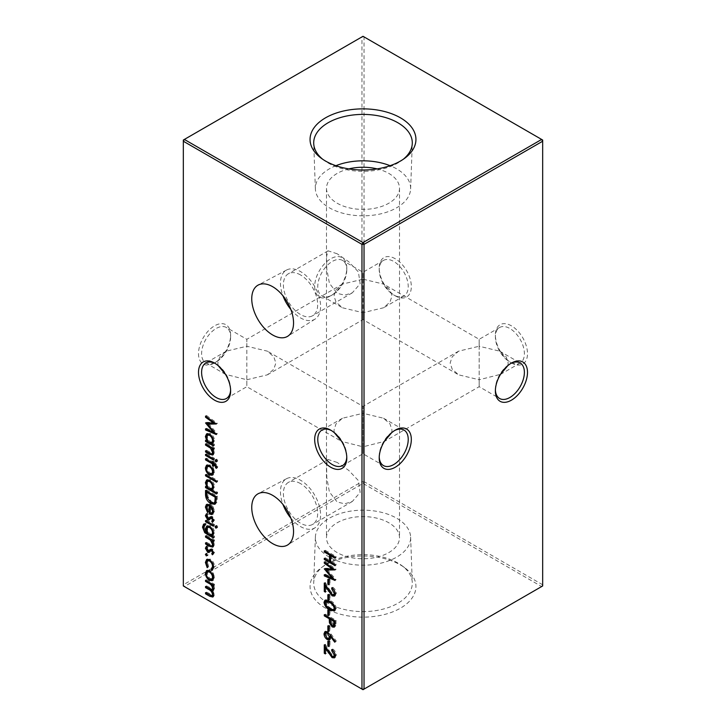 <?xml version="1.0" encoding="UTF-8"?>
<svg xmlns="http://www.w3.org/2000/svg" width="726" height="726" viewBox="0 0 726 726"><rect width="100%" height="100%" fill="white"/><g stroke="black" fill="none" stroke-linecap="round" stroke-linejoin="round"><path stroke-width="0.54" stroke-dasharray="3.63 2.72" d="M346.765 457.044A20.519 11.843 -120 0 0 346.792 456.182A20.519 11.843 -120 0 0 332.281 431.053L330.729 430.155L332.281 431.053A20.519 11.843 -120 0 0 331.528 430.636M230.605 389.971A20.519 11.843 -120 0 0 230.623 389.109A20.519 11.843 -120 0 0 216.112 363.98L214.569 363.091L216.112 363.98A20.519 11.843 -120 0 0 215.359 363.572M511.431 325.829A22.706 13.113 -120 0 0 495.377 335.103A22.706 13.113 -120 0 0 511.431 362.909L511.431 362.909A22.706 13.113 -120 0 0 527.493 353.644A22.706 13.113 -120 0 0 511.431 325.829M509.888 362.02L511.431 362.909L509.888 362.02A20.519 11.843 60 0 1 495.377 336.891A20.519 11.843 60 0 1 499.624 327.499A20.519 11.843 60 0 1 509.888 328.515A20.519 11.843 60 0 1 523.292 346.592A20.519 11.843 60 0 1 520.143 363.036A20.519 11.843 60 0 1 509.888 362.02M395.271 258.765A22.706 13.113 -120 0 0 379.208 268.03A22.706 13.113 -120 0 0 395.271 295.845L395.271 295.845A22.706 13.113 -120 0 0 411.324 286.57A22.706 13.113 -120 0 0 395.271 258.765M393.719 294.947L395.271 295.845L393.719 294.947A20.519 11.843 60 0 1 379.208 269.818A20.519 11.843 60 0 1 383.464 260.425A20.519 11.843 60 0 1 393.719 261.442A20.519 11.843 60 0 1 407.123 279.528A20.519 11.843 60 0 1 403.983 295.963A20.519 11.843 60 0 1 393.719 294.947M510.641 363.572A20.519 11.843 120 0 0 509.888 363.98L511.431 363.091L509.888 363.98A20.519 11.843 120 0 0 495.377 389.109A20.519 11.843 120 0 0 495.395 389.971M394.472 430.636A20.519 11.843 120 0 0 393.719 431.053L395.271 430.155L393.719 431.053A20.519 11.843 120 0 0 379.208 456.182A20.519 11.843 120 0 0 379.235 457.044M198.507 353.644A22.706 13.113 120 0 0 214.569 362.909A22.706 13.113 120 0 0 230.623 335.103A22.706 13.113 120 0 0 214.569 325.829A22.706 13.113 120 0 0 198.507 353.644M230.623 336.891A20.519 11.843 -60 0 1 216.112 362.02A20.519 11.843 -60 0 1 205.857 363.036A20.519 11.843 -60 0 1 201.61 353.644A20.519 11.843 -60 0 1 210.558 332.989A20.519 11.843 -60 0 1 226.376 327.499A20.519 11.843 -60 0 1 230.623 336.891L230.623 335.103M314.676 286.57A22.706 13.113 120 0 0 330.729 295.845A22.706 13.113 120 0 0 346.792 268.03A22.706 13.113 120 0 0 330.729 258.765A22.706 13.113 120 0 0 314.676 286.57M346.792 269.818A20.519 11.843 -60 0 1 332.281 294.947A20.519 11.843 -60 0 1 322.017 295.963A20.519 11.843 -60 0 1 317.77 286.57A20.519 11.843 -60 0 1 326.727 265.925A20.519 11.843 -60 0 1 342.536 260.425A20.519 11.843 -60 0 1 346.792 269.818L346.792 268.03M363 279.183L363 312.688L342.481 307.779L336.02 302.098L333.987 295.936L336.02 289.765L342.481 284.084L363 279.183C363 270.145 363 270.145 363 279.183C363 270.145 363 270.145 363 279.183L363 312.688L383.519 307.779L389.98 302.098L392.013 295.936L389.98 289.765L383.519 284.084L363 279.183M218.181 365.659L217.818 363L219.851 356.829L226.312 351.157L246.831 346.248C246.831 337.209 246.831 337.209 246.831 346.248C246.831 337.209 246.831 337.209 246.831 346.248L246.831 379.752L225.487 374.344M507.819 365.659L508.182 363L506.149 356.829L499.688 351.157L479.169 346.248L479.169 379.752L458.65 374.843L452.189 369.171L450.147 363L452.189 356.829L458.65 351.157L479.169 346.248C479.169 337.209 479.169 337.209 479.169 346.248C479.169 337.209 479.169 337.209 479.169 346.248L479.169 379.752L500.513 374.344M363 312.688C363 321.718 363 321.718 363 312.688C363 321.718 363 321.718 363 312.688M479.169 379.752C479.169 388.791 479.169 388.791 479.169 379.752C479.169 388.791 479.169 388.791 479.169 379.752M246.831 379.752L267.35 374.843L273.811 369.171L275.853 363L273.811 356.829L267.35 351.157L246.831 346.248L246.831 379.752C246.831 388.791 246.831 388.791 246.831 379.752C246.831 388.791 246.831 388.791 246.831 379.752M334.35 432.723L333.987 430.064L336.02 423.902L342.481 418.221L363 413.312C363 404.282 363 404.282 363 413.312C363 404.282 363 404.282 363 413.312L363 446.817L341.656 441.417M391.65 432.723L392.013 430.064L389.98 423.902L383.519 418.221L363 413.312L363 446.817C363 455.855 363 455.855 363 446.817C363 455.855 363 455.855 363 446.817L384.344 441.417M290.827 309.421A28.378 16.38 -120 0 0 300.528 317.906A28.378 16.38 -120 0 0 315.011 319.141A28.378 16.38 -120 0 0 318.986 296.299A28.378 16.38 -120 0 0 300.528 271.569A28.378 16.38 -120 0 0 286.643 269.99A28.378 16.38 -120 0 0 282.959 295.791M300.528 274.945A24.239 13.994 -120 0 0 288.404 273.747A24.239 13.994 -120 0 0 284.692 293.168A24.239 13.994 -120 0 0 300.528 314.53A24.239 13.994 -120 0 0 312.652 315.728A24.239 13.994 -120 0 0 316.364 296.308A24.239 13.994 -120 0 0 300.528 274.945M337.182 253.782L328.088 250.833L326.6 256.287L326.791 269.028L329.413 283.303L337.182 293.368L344.75 295.155L352.328 292.823L360.16 283.721L358.39 271.914L348.707 261.705L337.182 253.782M290.827 518.083A28.378 16.38 -120 0 0 300.528 526.568A28.378 16.38 -120 0 0 315.011 527.793A28.378 16.38 -120 0 0 318.986 504.96A28.378 16.38 -120 0 0 300.528 480.222A28.378 16.38 -120 0 0 286.643 478.652A28.378 16.38 -120 0 0 282.959 504.452M300.528 483.607A24.239 13.994 -120 0 0 288.404 482.4A24.239 13.994 -120 0 0 284.692 501.829A24.239 13.994 -120 0 0 300.528 523.192A24.239 13.994 -120 0 0 312.652 524.39A24.239 13.994 -120 0 0 316.364 504.969A24.239 13.994 -120 0 0 300.528 483.607M337.182 462.444L328.088 459.494L326.6 464.939L326.791 477.69L329.413 491.965L337.182 502.029L344.75 503.808L352.328 501.485L360.16 492.382L358.39 480.576L348.707 470.366L337.182 462.444M322.743 159.293A49.295 28.459 0 0 0 324.114 160.364A49.295 28.459 0 0 0 328.143 162.987A49.295 28.459 0 0 0 401.886 160.364A49.295 28.459 0 0 0 403.257 159.293M335.911 165.7A47.635 27.497 0 0 0 315.374 188.905A47.635 27.497 0 0 0 329.323 207.772A47.635 27.497 0 0 0 380.76 213.843A47.635 27.497 0 0 0 410.626 188.905A47.635 27.497 0 0 0 396.677 168.877A47.635 27.497 0 0 0 390.089 165.7M325.557 608.179A52.953 30.574 180 0 1 321.237 567.777A52.953 30.574 180 0 1 400.443 564.946A52.953 30.574 180 0 1 404.763 567.777A52.953 30.574 180 0 1 398.057 609.477A52.953 30.574 180 0 1 325.557 608.179M328.143 603.261A49.295 28.459 180 0 1 313.714 582.533A49.295 28.459 180 0 1 324.114 565.636A49.295 28.459 180 0 1 397.857 563.013A49.295 28.459 180 0 1 401.886 565.636A49.295 28.459 180 0 1 412.286 582.533A49.295 28.459 180 0 1 382.348 609.314A49.295 28.459 180 0 1 328.143 603.261M329.323 557.123A47.635 27.497 180 0 1 315.374 537.095A47.635 27.497 180 0 1 345.24 512.157A47.635 27.497 180 0 1 396.677 518.228A47.635 27.497 180 0 1 410.626 537.095A47.635 27.497 180 0 1 381.695 562.977A47.635 27.497 180 0 1 329.323 557.123M337.182 552.586A36.509 21.081 180 0 1 326.491 537.676A36.509 21.081 180 0 1 349.034 518.201A36.509 21.081 180 0 1 388.818 522.774A36.509 21.081 180 0 1 399.509 537.676A36.509 21.081 180 0 1 376.966 557.151A36.509 21.081 180 0 1 337.182 552.586M348.843 168.895A36.509 21.081 0 0 0 326.491 188.324A36.509 21.081 0 0 0 337.182 203.226A36.509 21.081 0 0 0 376.966 207.799A36.509 21.081 0 0 0 399.509 188.324A36.509 21.081 0 0 0 388.818 173.414A36.509 21.081 0 0 0 377.157 168.895M542.667 140.036L542.667 584.775L364.035 481.637L364.035 36.899L542.667 140.036M183.333 140.036L361.965 36.899L361.965 481.637L183.333 584.775L183.333 140.036M363 689.7L184.359 586.563L363 483.425L541.641 586.563L363 689.7M183.333 585.964L183.333 584.775L184.359 586.563L183.333 585.964M361.965 36.899L363 36.3L364.035 36.899L361.965 36.899M361.965 481.637L364.035 481.637L363 483.425L361.965 481.637M541.641 586.563L542.667 584.775L542.667 585.964L541.641 586.563M207.155 433.649L210.513 433.567C212.999 435.301 214.342 437.669 214.56 440.673L212.972 443.423L214.424 444.267L213.39 444.866M214.424 444.267L214.424 445.383L213.39 445.973M214.424 445.383L212.001 443.985M210.123 442.896L208.761 442.107M206.955 441.072L206.493 440.882M206.565 440.845L206.565 439.729L205.531 440.328M206.565 439.729L207.527 440.736M207.917 440.51L206.42 435.945M210.513 433.567L209.478 434.166M214.56 440.673L213.526 441.272M208.308 434.484L207.391 436.535C207.536 438.858 208.562 440.673 210.476 441.989L212.664 442.234M213.517 440.954L213.598 440.128C213.435 437.832 212.409 436.017 210.504 434.674L209.814 434.375M210.476 441.989L209.442 442.579M207.391 436.535L206.356 437.134M211.511 447.534L206.565 444.503L206.565 443.386L205.531 443.985M206.565 443.386L214.424 447.924L213.39 448.523M214.424 447.924L214.424 449.04L213.39 449.639M214.424 449.04L212.936 448.26M213.008 448.223L214.56 452.579L213.526 453.169M214.56 452.579L213.163 454.639M210.767 453.777L206.493 451.39M206.565 451.354L206.565 450.238L205.531 450.837M206.565 450.238L212.046 453.269L211.012 453.868M212.046 453.269L213.063 453.251M213.498 452.625L213.399 451.935M213.598 451.826L212.428 448.559M216.094 459.994L216.902 459.231L215.867 459.83M215.931 459.867L216.902 459.231L217.736 460.738L216.702 461.337M216.684 461.146L217.736 460.738L216.693 461.418M206.565 453.741L214.424 458.278L214.424 459.395L206.565 454.857L206.565 453.741L205.531 454.34M214.424 458.278L213.39 458.877M214.424 459.395L213.39 459.985M212.491 462.743L206.565 459.313L206.565 458.197L213.453 462.181L213.453 460.901L214.424 461.464L214.424 462.734L215.676 463.46L217.736 466.473L216.702 467.072M217.736 466.473L217.528 467.716L216.493 468.315M217.528 467.716L216.693 467.235M216.529 467.136L216.593 466.246M216.765 466.146L215.413 464.549M215.513 464.486L214.361 463.896M214.424 463.86L214.424 465.765L213.39 466.355M214.424 465.765L213.39 465.248M213.453 465.203L213.453 464.413M213.453 463.37L214.424 462.734M206.565 458.197L205.531 458.796M213.453 460.901L212.428 461.5M214.424 461.464L213.39 462.063M207.091 465.012L210.467 464.912L213.262 467.771L212.228 468.361M213.262 467.771L214.56 471.982L213.526 472.572M214.56 471.982L212.509 475.113M210.467 474.305C207.981 472.608 206.629 470.267 206.42 467.281M210.467 464.912L209.442 465.511M208.271 465.793L207.391 467.834C207.545 470.112 208.571 471.891 210.467 473.189L212.673 473.406M213.517 472.19L213.598 471.419C213.408 469.114 212.364 467.317 210.467 466.028L209.75 465.702M210.467 473.189L209.433 473.788M207.391 467.834L206.356 468.424M206.565 474.123L217.591 480.494L217.591 481.61L206.565 475.24L206.565 474.123L205.531 474.722M217.591 480.494L216.566 481.084M217.591 481.61L216.566 482.2M207.155 479.822L210.513 479.75C212.999 481.474 214.342 483.843 214.56 486.847L212.899 489.569L217.591 492.273L216.566 492.872M217.591 492.273L217.591 493.39L216.566 493.989M217.591 493.39L211.938 490.123M210.123 489.079L208.761 488.289M206.955 487.246L206.493 487.055M206.565 487.019L206.565 485.903L205.531 486.502M206.565 485.903L207.527 486.919M207.917 486.692L206.42 482.118M210.513 479.75L209.478 480.34M214.56 486.847L213.526 487.445M208.308 480.666L207.391 482.717C207.536 485.032 208.562 486.847 210.476 488.162L212.664 488.407M213.517 487.128L213.598 486.311C213.435 484.006 212.409 482.191 210.504 480.857L209.814 480.548M210.476 488.162L209.442 488.761M207.391 482.717L206.356 483.307M210.213 549.709L211.284 548.765L212.5 549.047L214.56 552.531L213.526 553.121M214.56 552.531L212.8 554.573M212.636 554.682L213.317 554.002M213.371 552.105L211.738 553.657M213.598 551.969L212.319 550.308M212.536 550.181L209.977 551.506M211.012 550.907L209.433 552.187M209.142 552.395L209.669 551.932M208.698 551.624L206.42 547.658M206.629 546.542L207.491 545.671L206.456 546.27M207.491 545.671L208.217 546.832L207.182 547.431M206.356 548.756L208.217 546.832L207.01 547.522M207.391 548.157L208.652 550.49L207.618 551.088M208.652 550.49L209.406 550.617M212.5 549.047L211.466 549.646M211.511 539.572L206.565 536.541L206.565 535.425L205.531 536.024M206.565 535.425L214.424 539.962L213.39 540.561M214.424 539.962L214.424 541.079L213.39 541.678M214.424 541.079L212.936 540.298M213.008 540.262L214.56 544.609L213.526 545.208M214.56 544.609L213.163 546.678M210.767 545.816L206.493 543.429M206.565 543.393L206.565 542.277L205.531 542.866M206.565 542.277L212.046 545.308L211.012 545.907M212.046 545.308L213.063 545.29M213.498 544.654L213.399 543.974M213.598 543.865L212.428 540.598M207.291 525.851L210.522 525.769C212.972 527.466 214.324 529.808 214.56 532.793L212.727 535.697M212.428 535.906L213.453 535.307L214.424 536.305L213.39 536.895M214.424 536.305L214.424 537.422L213.39 538.011M214.424 537.422L212.083 536.069M210.204 534.98L208.789 534.164M207.137 533.174L205.503 532.249M205.776 532.094L203.525 526.532M204.178 523.954L206.012 523.328L204.977 523.918M206.012 523.328L206.012 524.444L204.977 525.034M203.461 527.575L206.012 524.444L204.342 525.225M204.496 526.976C204.532 529.426 205.585 531.241 207.663 532.403L207.618 532.893M208.072 532.63L206.565 528.138M210.522 525.769L209.487 526.368M214.56 532.793L213.526 533.383M208.398 526.613L207.527 528.755C207.627 531.024 208.625 532.793 210.531 534.055L212.709 534.336M213.517 533.084L213.598 532.321C213.435 530.007 212.4 528.183 210.476 526.858L209.76 526.532M210.531 534.055L209.505 534.654M207.527 528.755L206.493 529.345M206.565 519.979L214.424 524.517L214.424 525.633L206.565 521.096L206.565 519.979L205.531 520.578M214.424 524.517L213.39 525.116M214.424 525.633L213.39 526.232M216.094 526.232L216.902 525.47L215.867 526.069M215.931 526.114L216.902 525.47L217.736 526.985L216.702 527.575M216.684 527.385L217.736 526.985L216.693 527.657M210.213 517.221L211.284 516.277L212.5 516.558L214.56 520.043L213.526 520.642M214.56 520.043L212.8 522.094M212.636 522.203L213.317 521.522M213.371 519.616L211.738 521.177M213.598 519.489L212.319 517.829M212.536 517.702L209.977 519.017M211.012 518.428L209.433 519.698M209.142 519.916L209.669 519.444M208.698 519.144L206.42 515.17M206.629 514.053L207.491 513.191L206.456 513.79M207.491 513.191L208.217 514.353L207.182 514.943M206.356 516.268L208.217 514.353L207.01 515.043M207.391 515.669L208.652 518.001L207.618 518.6M208.652 518.001L209.406 518.128M212.5 516.558L211.466 517.157M208.208 505.024L207.391 506.893L206.356 507.492M207.391 506.893L209.043 511.186L208.008 511.785M209.043 511.186L207.563 512.511M208.598 511.921L206.42 506.476M207.001 504.316L210.467 504.243L209.442 504.842M210.467 504.243L213.099 506.802L212.065 507.401M213.099 506.802L214.56 511.195L213.526 511.794M214.56 511.195L212.791 514.09M212.428 514.362L212.881 513.99M210.476 513.473L212.718 512.774M210.286 513.373L210.286 506.485M210.286 505.251L209.623 504.951M213.517 511.476L212.854 507.937L211.248 505.922L211.248 512.819M206.565 491.075L206.565 489.887L205.531 490.486M206.565 489.887L217.319 496.094L216.284 496.693M217.319 496.094L216.929 502.319L215.894 502.918M216.929 502.319L215.286 503.917M211.665 503.018L206.692 495.704M216.212 496.648L207.663 491.638L207.935 496.775L211.81 501.993L214.941 502.437M211.81 501.993L210.776 502.583M207.935 496.775L206.91 497.364M335.24 654.453L332.581 650.233M332.753 650.142L332.753 649.026L331.728 649.616M332.753 649.026C334.94 650.487 336.138 652.529 336.347 655.142L335.312 655.741M336.347 655.142L334.858 657.475M333.143 657.048L326.038 647.764M326.41 647.547L326.41 653.318L325.384 653.917M326.41 653.318L325.384 652.728M325.312 646.557L325.312 644.243L324.277 644.842M325.312 644.243L329.758 651.63L328.733 652.229M329.758 651.63L333.062 655.887L332.027 656.486M333.062 655.887L334.55 656.023M328.896 641.775L328.896 640.586L327.862 641.176M328.896 640.586L330.003 641.221L328.969 641.82M330.003 641.221L330.003 645.995L328.969 646.594M330.003 645.995L328.969 645.405M325.511 631.475L328.306 631.33L331.437 634.524L336.347 641.058L335.312 641.657M336.347 641.058L334.722 642.183M335.757 641.584L331.056 635.994M331.41 635.794L331.519 637.138L330.484 637.737M331.519 637.138L330.012 639.424M327.862 638.68L325.121 634.161M328.306 631.33L327.281 631.929M326.854 632.282L326.137 633.898L328.27 637.836L329.677 637.963M330.149 634.778L327.662 632.174M328.27 637.836L327.235 638.426M326.137 633.898L325.103 634.488M328.896 626.493L328.896 625.295L327.862 625.894M328.896 625.295L330.003 625.93L328.969 626.529M330.003 625.93L330.003 630.712L328.969 631.311M330.003 630.712L328.969 630.114M330.276 618.207L325.312 615.267L325.312 614.151L324.277 614.75M325.312 614.151L336.065 620.358L335.031 620.957M336.065 620.358L335.902 625.531L334.877 626.13M335.902 625.531L334.604 626.774M333.18 626.338L330.348 622.345M330.448 622.282L330.33 621.111M334.967 620.921L331.374 618.77L331.355 620.93L333.18 625.222L334.405 625.331M333.18 625.222L332.145 625.821M331.355 620.93L330.321 621.529M328.896 610.566L328.896 609.377L327.862 609.967M328.896 609.377L330.003 610.012L328.969 610.611M330.003 610.012L330.003 614.786L328.969 615.385M330.003 614.786L328.969 614.196M325.511 600.093L325.956 599.694L330.684 600.856L329.649 601.446M330.684 600.856C333.742 602.244 335.621 604.722 336.347 608.27L335.312 608.869M336.347 608.27L334.813 610.575M330.684 609.295L325.13 602.698M326.854 600.937L326.137 602.417L327.989 606.146L330.684 608.179L334.55 609.132M335.221 607.943L335.24 607.671C334.586 604.903 333.071 602.997 330.684 601.972L329.205 601.201M330.684 608.179L329.658 608.778M327.989 606.146L326.954 606.745M326.137 602.417L325.103 603.016M328.896 595.284L328.896 594.086L327.862 594.685M328.896 594.086L330.003 594.721L328.969 595.32M330.003 594.721L330.003 599.504L328.969 600.093M330.003 599.504L328.969 598.905M335.24 592.67L332.581 588.45M332.753 588.359L332.753 587.243L331.728 587.833M332.753 587.243C334.94 588.704 336.138 590.746 336.347 593.36L335.312 593.959M336.347 593.36L334.858 595.692M333.143 595.266L326.038 585.982M326.41 585.764L326.41 591.536L325.384 592.135M326.41 591.536L325.384 590.946M325.312 584.775L325.312 582.461L324.277 583.06M325.312 582.461L329.758 589.848L328.733 590.447M329.758 589.848L333.062 594.104L332.027 594.703M333.062 594.104L334.55 594.24M328.896 579.992L328.896 578.803L327.862 579.393M328.896 578.803L330.003 579.439L328.969 580.038M330.003 579.439L330.003 584.212L328.969 584.811M330.003 584.212L328.969 583.622M325.602 568.848L325.312 568.258L333.071 568.231L325.139 562.668M325.312 562.568L325.312 561.443L324.277 562.042M325.312 561.443L336.065 569.293L335.031 569.892M336.065 569.293L335.031 570.046M336.065 569.456L334.441 569.456M327.245 569.483L336.065 579.693L335.031 580.292M336.065 579.693L335.031 580.455M336.065 579.856L333.842 578.912M325.312 575.21L325.312 574.175L324.277 574.774M325.312 574.175L332.735 577.633M333.053 577.46L326.519 569.901M325.312 568.503L324.713 568.848M325.312 568.258L324.277 568.848M330.548 554.519L325.312 551.415L325.312 550.299L324.277 550.898M325.312 550.299L336.065 556.506L335.031 557.105M336.065 556.506L336.065 557.622L335.031 558.221M336.065 557.622L331.582 555.118M331.655 555.072L331.655 561.443L330.62 562.042M331.655 561.443L336.065 563.993L335.031 564.592M336.065 563.993L336.065 565.109L335.031 565.699M336.065 565.109L330.62 561.96M329.586 561.361L325.239 558.938M325.312 558.893L325.312 557.786L324.277 558.376M325.312 557.786L330.548 560.808M211.084 583.495L206.565 580.809L206.565 579.693L205.531 580.292M206.565 579.693L214.424 584.23L213.39 584.829M214.424 584.23L214.424 585.347L213.39 585.946M214.424 585.347L212.99 584.593M213.054 584.557L214.161 586.454L213.126 587.053M214.161 586.454L214.56 588.559L213.526 589.149M214.56 588.559L213.235 590.401M212.664 590.347L214.56 594.775L213.526 595.365M214.56 594.775L213.244 596.618M211.039 595.81L206.493 593.269M206.565 593.233L206.565 592.117L205.531 592.706M206.565 592.117L213.081 595.275M213.489 594.757L213.362 594.158M213.598 594.022L212.155 590.646M210.613 589.394L206.493 587.062M206.565 587.016L206.565 585.9L205.531 586.499M206.565 585.9L213.081 589.031M213.489 588.523L213.39 587.924M213.598 587.806L212.509 584.875M207.091 570.418L210.467 570.327L213.262 573.177L212.228 573.776M213.262 573.177L214.56 577.388L213.526 577.987M214.56 577.388L212.509 580.528M210.467 579.72C207.981 578.023 206.629 575.682 206.42 572.696M210.467 570.327L209.442 570.926M208.271 571.208L207.391 573.241C207.545 575.518 208.571 577.306 210.467 578.604L212.673 578.822M213.517 577.597L213.598 576.825C213.408 574.529 212.364 572.732 210.467 571.435L209.75 571.117M210.467 578.604L209.433 579.203M207.391 573.241L206.356 573.839M207.191 559.265L210.431 559.156C213.027 560.998 214.406 563.485 214.56 566.625L213.526 567.215M214.56 566.625L212.718 569.71M212.382 570.091L212.836 569.692M212.237 568.54L211.184 569.084M213.517 566.87L213.444 566.071M213.598 565.981C213.498 563.612 212.473 561.724 210.513 560.318L210.34 560.418M210.513 560.318L209.796 560M208.335 560.118L207.391 562.405L206.356 563.004M207.391 562.405L208.77 566.498L207.736 567.097M208.77 566.498L207.209 567.723M208.235 567.124L206.42 561.833M210.431 559.156L209.397 559.755M206.438 553.92L207.318 553.221L206.284 553.82L207.318 553.221L208.217 554.773L207.173 555.19M208.217 554.773L207.318 555.29L208.217 554.773M206.856 422.922L206.565 422.332L214.315 422.314L206.384 416.742M206.565 416.642L206.565 415.526L205.531 416.116M206.565 415.526L217.319 423.376L216.284 423.966M217.319 423.376L216.284 424.129M217.319 423.53L215.695 423.539M208.489 423.567L217.319 433.776L216.284 434.375M217.319 433.776L216.284 434.538M217.319 433.939L215.096 432.995M206.565 429.293L206.565 428.258L205.531 428.857M206.565 428.258L213.989 431.716M214.306 431.534L207.772 423.984M206.565 422.586L205.966 422.931M206.565 422.332L205.531 422.931M210.259 452.371L209.224 452.97M215.676 463.46L214.642 464.059M210.259 544.409L209.224 545.008M207.663 532.403L206.629 532.993M217.319 498.608L216.284 499.198M207.663 493.063L206.629 493.662M331.437 634.524L330.403 635.114M336.065 622.799L335.031 623.389M210.821 594.576L209.796 595.175M210.558 588.214L209.524 588.804M495.377 336.891L495.377 335.103M379.208 269.818L379.208 268.03M216.112 362.02L214.569 362.909M332.281 294.947L330.729 295.845M322.017 295.963L342.481 307.779M205.857 363.036L226.312 374.843M342.481 284.084L246.831 339.305L226.376 327.499M267.35 374.843L363 319.621L458.65 374.843M383.519 441.916L479.169 386.695L499.624 398.501M226.376 398.501L246.831 386.695L342.481 441.916M458.65 351.157L363 406.378L267.35 351.157M342.536 465.575L363 453.759L383.464 465.575M499.624 327.499L479.169 339.305L383.519 284.084M383.464 260.425L363 272.241L342.536 260.425M286.643 269.99L258.184 285.064M328.088 250.833L288.404 273.747M286.643 478.652L258.184 493.716M328.088 459.494L288.404 482.4M324.114 160.364L321.237 158.223M315.374 188.905L313.714 143.467M324.114 565.636L321.237 567.777M315.374 537.095L313.714 582.533M326.491 188.324L326.491 537.676M342.481 418.221L322.017 430.037M226.312 351.157L205.857 362.964M399.509 188.324L399.509 537.676M410.626 537.095L412.286 582.533M401.886 565.636L404.763 567.777M410.626 188.905L412.286 143.467M401.886 160.364L404.763 158.223M352.328 501.485L312.652 524.39M315.011 527.793L287.741 544.908M352.328 292.823L312.652 315.728M315.011 319.141L287.741 336.247M403.983 295.963L383.519 307.779M520.143 363.036L499.688 374.843M383.519 418.221L403.983 430.037M499.688 351.157L520.143 362.964M379.208 456.182L379.208 457.97M495.377 389.109L495.377 390.897M230.623 389.109L230.623 390.897M346.792 456.182L346.792 457.97M206.592 433.876L207.627 433.277M212.709 455.075L213.734 454.476M216.421 461.954L217.455 461.355M215.313 459.776L216.348 459.186M206.511 465.239L207.545 464.64M206.592 480.049L207.627 479.45M206.211 546.388L207.237 545.789M212.709 547.105L213.734 546.515M203.589 524.154L204.614 523.555M206.719 526.06L207.754 525.47M216.421 528.192L217.455 527.593M215.313 526.023L216.348 525.424M206.211 513.899L207.237 513.3M206.402 504.543L207.436 503.944M214.796 504.298L215.831 503.699M334.432 657.865L335.466 657.266M329.55 639.824L330.584 639.225M324.93 631.665L325.965 631.075M334.16 627.191L335.194 626.602M324.921 600.293L325.956 599.694M334.368 610.956L335.403 610.366M334.432 596.082L335.466 595.483M212.809 590.855L213.843 590.256M212.809 597.053L213.843 596.454M206.511 570.654L207.545 570.055M206.647 559.474L207.681 558.875M206.928 555.953L207.954 555.354M205.649 553.757L206.683 553.158"/><path stroke-width="1.09" d="M330.729 467.235A22.706 13.113 60 0 1 314.676 439.43A22.706 13.113 60 0 1 330.729 430.155L330.729 430.155A22.706 13.113 60 0 1 346.792 457.97A22.706 13.113 60 0 1 330.729 467.235M331.528 430.636A20.519 11.843 -120 0 0 322.017 430.037A20.519 11.843 -120 0 0 318.877 446.472A20.519 11.843 -120 0 0 332.281 464.558A20.519 11.843 -120 0 0 342.536 465.575A20.519 11.843 -120 0 0 346.765 457.044M214.569 400.171A22.706 13.113 60 0 1 198.507 372.356A22.706 13.113 60 0 1 214.569 363.091L214.569 363.091A22.706 13.113 60 0 1 230.623 390.897A22.706 13.113 60 0 1 214.569 400.171M215.359 363.572A20.519 11.843 -120 0 0 205.857 362.964A20.519 11.843 -120 0 0 202.708 379.408A20.519 11.843 -120 0 0 216.112 397.485A20.519 11.843 -120 0 0 226.376 398.501A20.519 11.843 -120 0 0 230.605 389.971M495.395 389.971A20.519 11.843 120 0 0 499.624 398.501A20.519 11.843 120 0 0 509.888 397.485A20.519 11.843 120 0 0 524.39 372.356A20.519 11.843 120 0 0 520.143 362.964A20.519 11.843 120 0 0 510.641 363.572M511.431 363.091L511.431 363.091A22.706 13.113 -60 0 1 527.493 372.356A22.706 13.113 -60 0 1 511.431 400.171A22.706 13.113 -60 0 1 495.377 390.897A22.706 13.113 -60 0 1 511.431 363.091L511.431 363.091M379.235 457.044A20.519 11.843 120 0 0 383.464 465.575A20.519 11.843 120 0 0 393.719 464.558A20.519 11.843 120 0 0 408.23 439.43A20.519 11.843 120 0 0 403.983 430.037A20.519 11.843 120 0 0 394.472 430.636M395.271 430.155L395.271 430.155A22.706 13.113 -60 0 1 411.324 439.43A22.706 13.113 -60 0 1 395.271 467.235A22.706 13.113 -60 0 1 379.208 457.97A22.706 13.113 -60 0 1 395.271 430.155L395.271 430.155M225.487 374.344L218.181 365.659M500.513 374.344L507.819 365.659M341.656 441.417L334.35 432.723M384.344 441.417L391.65 432.723M272.649 286.697A29.557 17.07 -120 0 0 258.184 285.064A29.557 17.07 -120 0 0 253.256 308.641A29.557 17.07 -120 0 0 272.649 334.967A29.557 17.07 -120 0 0 287.741 336.247A29.557 17.07 -120 0 0 291.87 312.461A29.557 17.07 -120 0 0 272.649 286.697M282.959 295.791A28.378 16.38 -120 0 0 290.827 309.421M272.649 495.359A29.557 17.07 -120 0 0 258.184 493.716A29.557 17.07 -120 0 0 253.256 517.293A29.557 17.07 -120 0 0 272.649 543.629A29.557 17.07 -120 0 0 287.741 544.908A29.557 17.07 -120 0 0 291.87 521.123A29.557 17.07 -120 0 0 272.649 495.359M282.959 504.452A28.378 16.38 -120 0 0 290.827 518.083M400.443 117.821A52.953 30.574 0 0 0 327.943 116.523A52.953 30.574 0 0 0 321.237 158.223A52.953 30.574 0 0 0 325.557 161.054A52.953 30.574 0 0 0 404.763 158.223A52.953 30.574 0 0 0 400.443 117.821M403.257 159.293A49.295 28.459 0 0 0 412.286 143.467A49.295 28.459 0 0 0 397.857 122.739A49.295 28.459 0 0 0 343.652 116.686A49.295 28.459 0 0 0 313.714 143.467A49.295 28.459 0 0 0 322.743 159.293M390.089 165.7A47.635 27.497 0 0 0 335.911 165.7M377.157 168.895A36.509 21.081 0 0 0 348.843 168.895M206.284 553.82L207.182 555.372L206.284 555.889L205.394 554.337L206.284 553.82M207.182 555.372L206.284 555.889L207.182 555.372M212.228 573.776L213.526 577.987L212.237 580.691L209.442 580.319C206.946 578.613 205.603 576.272 205.394 573.286L206.511 570.654L209.442 570.926L212.228 573.776M324.277 550.898L335.031 557.105L335.031 558.221L330.62 555.671L330.62 562.042L335.031 564.592L335.031 565.699L324.277 559.492L324.277 558.376L329.522 561.407L329.522 555.036L324.277 552.005L324.277 550.898M327.862 579.393L328.969 580.038L328.969 584.811L327.862 584.176L327.862 579.393M327.862 594.685L328.969 595.32L328.969 600.093L327.862 599.458L327.862 594.685M327.862 609.967L328.969 610.611L328.969 615.385L327.862 614.75L327.862 609.967M327.862 625.894L328.969 626.529L328.969 631.311L327.862 630.667L327.862 625.894M327.862 641.176L328.969 641.82L328.969 646.594L327.862 645.958L327.862 641.176M205.531 494.333L205.531 490.486L216.284 496.693L215.894 502.918L214.796 504.298L210.776 503.699C207.309 501.466 205.567 498.345 205.531 494.333L206.565 493.734L206.565 491.075M211.738 521.177L212.564 520.088L211.502 518.291L210.794 518.192L208.879 520.016L207.663 519.743L205.394 515.769L206.456 513.79L207.182 514.943L206.356 516.268L207.618 518.6L208.371 518.727L210.259 516.876L211.466 517.157L213.526 520.642L212.409 522.321L211.738 521.177L213.598 519.489M210.794 518.192L211.82 517.593L210.794 518.192M205.531 520.578L213.39 525.116L213.39 526.232L205.531 521.695L205.531 520.578M205.531 536.024L213.39 540.561L213.39 541.678L211.974 540.861L213.526 545.208L212.709 547.105L209.542 546.306L205.531 543.983L205.531 542.866L211.012 545.907L212.028 545.888L212.564 544.455L210.486 540.171L205.531 537.14L205.531 536.024M216.566 492.872L216.566 493.989L205.531 487.618L205.531 486.502L206.892 487.282L205.394 482.717L206.592 480.049L209.478 480.34C211.965 482.073 213.308 484.442 213.526 487.445L211.865 490.159L216.566 492.872M212.228 468.361L213.526 472.572L212.237 475.276L209.442 474.904C206.946 473.207 205.603 470.865 205.394 467.88L206.511 465.239L209.442 465.511L212.228 468.361M205.531 454.34L213.39 458.877L213.39 459.985L205.531 455.447L205.531 454.34M205.531 443.985L213.39 448.523L213.39 449.639L211.974 448.822L213.526 453.169L212.709 455.075L209.542 454.267L205.531 451.944L205.531 450.837L211.012 453.868L212.028 453.85L212.564 452.416L210.486 448.133L205.531 445.102L205.531 443.985M183.333 141.225L183.333 585.964L361.965 689.101L361.965 244.363L183.333 141.225L183.333 140.036L184.359 139.437L363 242.575L541.641 139.437L363 36.3L184.359 139.437L183.333 141.225M213.39 444.866L213.39 445.973L205.531 441.435L205.531 440.328L206.892 441.109L205.394 436.535L206.592 433.876L209.478 434.166C211.965 435.899 213.308 438.259 213.526 441.272L211.938 444.022L213.39 444.866M215.867 459.83L216.702 461.337L215.867 461.899L215.041 460.384L215.931 459.867M216.702 461.337L215.867 461.899L216.693 461.418M216.702 467.072L216.493 468.315L215.495 467.735L215.731 466.745L213.39 464.459L213.39 466.355L212.428 465.802L212.428 463.896L205.531 459.912L205.531 458.796L212.428 462.78L212.428 461.5L213.39 462.063L213.39 463.333L214.642 464.059L216.702 467.072M205.531 474.722L216.566 481.084L216.566 482.2L205.531 475.829L205.531 474.722M211.738 553.657L212.564 552.568L211.502 550.78L210.794 550.671L208.879 552.504L207.663 552.223L205.394 548.248L206.456 546.27L207.182 547.431L206.356 548.756L207.618 551.088L208.371 551.216L210.259 549.355L211.466 549.646L213.526 553.121L212.409 554.8L211.738 553.657L213.598 551.969M210.794 550.671L211.82 550.081L210.794 550.671M204.977 525.034L203.461 527.575C203.498 530.025 204.55 531.831 206.629 532.993L205.531 528.737L206.719 526.06L209.487 526.368C211.938 528.065 213.29 530.407 213.526 533.383L212.019 536.106L213.39 536.895L213.39 538.011L204.741 532.693L202.5 527.121L203.589 524.154L204.977 523.918L204.977 525.034L204.342 525.225L205.376 524.635M215.867 526.069L216.702 527.575L215.867 528.138L215.041 526.622L215.931 526.114M216.702 527.575L215.867 528.138L216.693 527.657M206.356 507.492L208.008 511.785L207.563 512.511L205.394 507.066L206.402 504.543L209.442 504.842L212.065 507.401L213.526 511.794L211.983 514.553L209.251 513.972L209.251 505.85L207.173 505.614L206.356 507.492M334.205 655.043L331.728 650.732L331.728 649.616C333.906 651.086 335.103 653.128 335.312 655.741L334.432 657.865L332.109 657.647L325.384 648.137L325.384 653.917L324.277 653.282L324.277 644.842L332.027 656.486L333.515 656.613L335.176 654.489M330.403 635.114L335.312 641.657L334.722 642.183L330.375 636.384L329.55 639.824L327.299 639.579C325.266 638.19 324.168 636.257 324.005 633.798L324.93 631.665L327.281 631.929L330.403 635.114M324.277 614.75L335.031 620.957L334.877 626.13L334.16 627.191L332.145 626.937L329.423 622.881L329.241 618.724L324.277 615.866L324.277 614.75M324.005 602.335L324.921 600.293L329.649 601.446C332.708 602.843 334.595 605.321 335.312 608.869L334.368 610.956L329.649 609.885C326.591 608.433 324.704 605.911 324.005 602.335L325.03 601.745L325.511 600.093M334.205 593.26L331.728 588.949L331.728 587.833C333.906 589.303 335.103 591.345 335.312 593.959L334.432 596.082L332.109 595.865L325.384 586.354L325.384 592.135L324.277 591.499L324.277 583.06L332.027 594.703L333.515 594.83L335.176 592.706M324.277 563.167L324.277 562.042L335.031 569.892L326.21 570.082L335.031 580.455L324.277 575.89L324.277 574.774L332.018 578.05L324.277 568.848L332.036 568.83L324.277 563.167L325.139 562.668M205.531 580.292L213.39 584.829L213.39 585.946L212.028 585.156L213.526 589.149L212.809 590.855L211.629 590.946L213.526 595.365L212.809 597.053L209.787 596.282L205.531 593.823L205.531 592.706L212.046 595.865L212.564 594.621C212.092 592.071 210.767 590.329 208.589 589.376L205.531 587.615L205.531 586.499L212.046 589.621L212.564 588.405C212.146 585.973 210.903 584.276 208.834 583.314L205.531 581.408L205.531 580.292M211.184 569.084L212.564 566.579C212.464 564.211 211.438 562.323 209.478 560.917L207.309 560.708L206.356 563.004L207.736 567.097L207.209 567.723L205.394 562.432L206.647 559.474L209.397 559.755C211.992 561.588 213.371 564.084 213.526 567.215L211.683 570.309L211.184 569.084L212.609 568.322M212.382 570.091L211.683 570.309L212.718 569.71L212.237 568.54M205.531 417.241L205.531 416.116L216.284 423.966L207.464 424.165L216.284 434.538L205.531 429.974L205.531 428.857L213.272 432.133L205.531 422.931L213.29 422.904L205.531 417.241L206.384 416.742M364.035 689.101L542.667 585.964L542.667 141.225L364.035 244.363L364.035 689.101L361.965 689.101L363 689.7L364.035 689.101M363 242.575L361.965 244.363L364.035 244.363L363 242.575M541.641 139.437L542.667 141.225L542.667 140.036L541.641 139.437M212.001 443.985L210.123 442.896M208.761 442.107L206.955 441.072M206.493 440.882L205.531 441.435M207.527 440.736L206.892 441.109M206.438 436.353L205.394 436.535M206.42 435.945L207.155 433.649M209.814 434.375L207.273 435.083L206.356 437.134C206.502 439.457 207.527 441.272 209.442 442.579L211.638 442.833L212.564 440.727C212.4 438.422 211.375 436.607 209.469 435.273L207.273 435.083M211.638 442.833L213.517 440.954M213.444 440.219L212.564 440.727M210.349 434.765L209.469 435.273M212.936 448.26L211.974 448.822M213.163 454.639L210.767 453.777M206.493 451.39L205.531 451.944M212.028 453.85L213.498 452.625M213.399 451.935L212.564 452.416M212.428 448.559L211.511 447.534L210.486 448.133M211.511 447.534L211.03 447.162M206.493 444.539L205.531 445.102M216.902 461.3L216.076 459.785M206.493 454.893L205.531 455.447M216.693 467.235L215.495 467.735M216.529 467.136L216.765 466.146M216.593 466.246L215.731 466.745M215.413 464.549L214.479 465.085M214.361 463.896L213.39 464.459M213.39 465.248L212.428 465.802M213.453 464.413L213.453 463.37M213.399 463.333L212.428 463.896M213.39 463.261L212.491 462.743M206.493 459.349L205.531 459.912M213.39 462.217L212.428 462.78M213.262 474.677L210.467 474.305L209.442 474.904M206.438 467.635L205.394 467.88M206.42 467.281L207.091 465.012M209.75 465.702L207.237 466.391L206.356 468.424C206.511 470.702 207.536 472.49 209.433 473.788L211.647 474.005L212.564 472.009C212.373 469.713 211.33 467.916 209.433 466.618L207.237 466.391M211.647 474.005L213.517 472.19M213.444 471.501L212.564 472.009M210.313 466.11L209.433 466.618M206.493 475.276L205.531 475.829M211.938 490.123L210.123 489.079M208.761 488.289L206.955 487.246M206.493 487.055L205.531 487.618M207.527 486.919L206.892 487.282M206.438 482.536L205.394 482.717M206.42 482.118L207.155 479.822M209.814 480.548L207.273 481.256L206.356 483.307C206.502 485.63 207.527 487.445 209.442 488.761L211.638 489.006L212.564 486.901C212.4 484.605 211.375 482.79 209.469 481.456L207.273 481.256M211.638 489.006L213.517 487.128M213.444 486.393L212.564 486.901M210.349 480.948L209.469 481.456M213.317 554.002L212.782 553.085M213.371 552.105L212.564 552.568M212.319 550.308L211.502 550.78M212.536 550.181L211.012 550.907M209.914 551.905L207.663 552.223M208.698 551.624L208.153 551.252M206.456 548.157L206.42 547.658L205.394 548.248M206.42 547.658L206.629 546.542M209.406 550.617L210.213 549.709L209.179 550.299M212.936 540.298L211.974 540.861M213.163 546.678L210.767 545.816M206.493 543.429L205.531 543.983M212.028 545.888L213.498 544.654M213.399 543.974L212.564 544.455M212.428 540.598L211.511 539.572L210.486 540.171M211.511 539.572L211.03 539.2M206.493 536.578L205.531 537.14M212.083 536.069L210.204 534.98M208.789 534.164L207.137 533.174M205.503 532.249L204.741 532.693M203.534 526.631L202.5 527.121M203.525 526.532L204.178 523.954M207.618 532.893L207.037 533.229M206.574 528.474L205.531 528.737M206.565 528.138L207.291 525.851M209.76 526.532L207.373 527.212L206.493 529.345C206.592 531.623 207.591 533.392 209.505 534.654L211.674 534.926L212.564 532.92C212.4 530.597 211.366 528.782 209.451 527.457L207.373 527.212M211.674 534.926L213.517 533.084M213.444 532.412L212.564 532.92M210.322 526.949L209.451 527.457M206.493 521.132L205.531 521.695M216.902 527.539L216.076 526.023M213.317 521.522L212.782 520.596M213.371 519.616L212.564 520.088M212.319 517.829L211.502 518.291M212.536 517.702L211.012 518.428M209.914 519.426L207.663 519.743M208.698 519.144L208.153 518.763M206.456 515.678L206.42 515.17L205.394 515.769M206.42 515.17L206.629 514.053M209.406 518.128L210.213 517.221L209.179 517.82M206.429 506.739L205.394 507.066M206.42 506.476L207.001 504.316M213.017 513.963L210.286 513.373M210.994 506.076L210.222 506.521L210.222 513.409L209.251 513.972M210.286 506.485L210.286 505.423M210.159 505.323L209.251 505.85M209.623 504.951L207.173 505.614M210.222 513.409L212.718 512.774L213.517 511.476M212.518 508.136L211.829 508.527L210.222 506.521M213.453 510.777L212.564 511.295L211.829 508.527M211.683 513.373L212.564 511.295M215.286 503.917L211.801 503.1L210.776 503.699M206.692 495.704L206.565 493.734M216.148 496.611L215.186 497.174L206.629 492.237L206.91 497.364L210.776 502.583L213.916 503.036L214.941 502.437L215.912 501.085L216.212 496.648M207.6 491.674L206.629 492.237M215.912 501.085L214.878 501.684L215.186 497.174M213.916 503.036L214.878 501.684M332.581 650.233L331.728 650.732M334.858 657.475L333.143 657.048L332.109 657.647M333.143 657.048L332.671 656.74M326.038 647.764L325.384 648.137M325.384 652.728L324.277 653.282M325.312 652.683L325.312 646.557M333.515 656.613L335.221 654.761M328.969 645.405L327.862 645.958M328.896 645.36L328.896 641.775M331.056 635.994L330.375 636.384M330.012 639.424L328.334 638.98L327.299 639.579M328.334 638.98L327.862 638.68M325.121 634.161L325.03 633.199L324.005 633.798M325.03 633.199L325.511 631.475M327.662 632.174L325.82 632.881L325.103 634.488L327.235 638.426L328.642 638.562L329.377 636.865L327.235 633.018L325.82 632.881M330.412 636.366L330.149 634.778M328.642 638.562L330.403 636.557M330.412 636.266L329.377 636.865M328.107 632.518L327.235 633.018M328.969 630.114L327.862 630.667M328.896 630.077L328.896 626.493M334.604 626.774L333.18 626.338L332.145 626.937M333.18 626.338L332.717 626.039M330.348 622.345L329.423 622.881M330.33 621.111L330.276 618.207M330.203 618.171L329.241 618.724M325.239 615.303L324.277 615.866M331.31 618.806L330.348 619.369L330.321 621.529L332.145 625.821L334.405 625.331L334.967 620.921M333.37 625.93L333.933 621.438L330.348 619.369M334.895 620.875L333.933 621.438M328.969 614.196L327.862 614.75M328.896 614.151L328.896 610.566M334.813 610.575L330.947 609.441M330.657 609.305L329.649 609.885M325.13 602.698L325.03 601.745M335.176 607.707L334.205 608.27C333.561 605.502 332.036 603.596 329.658 602.562L325.82 601.527L325.103 603.016L326.954 606.745L329.658 608.778L333.515 609.722L335.221 607.943M329.205 601.201L326.854 600.937L325.82 601.527M333.515 609.722L334.205 608.27M328.969 598.905L327.862 599.458M328.896 598.868L328.896 595.284M332.581 588.45L331.728 588.949M334.858 595.692L333.143 595.266L332.109 595.865M333.143 595.266L332.671 594.957M326.038 585.982L325.384 586.354M325.384 590.946L324.277 591.499M325.312 590.9L325.312 584.775M333.515 594.83L335.221 592.979M328.969 583.622L327.862 584.176M328.896 583.577L328.896 579.992M334.441 569.456L327.245 569.483L326.21 570.082M333.842 578.912L325.312 575.301L324.277 575.89M332.735 577.633L332.018 578.05M326.519 569.901L325.602 568.848M332.898 568.331L332.036 568.83M331.582 555.118L330.62 555.671M330.62 561.96L329.586 561.361M325.239 558.938L324.277 559.492M330.548 554.519L330.548 560.808L329.522 561.407M330.484 554.473L329.522 555.036M325.239 551.451L324.277 552.005M212.99 584.593L212.028 585.156M213.235 590.401L211.629 590.946M213.244 596.618L211.039 595.81M206.493 593.269L205.531 593.823M212.046 595.865L213.489 594.757M213.362 594.158L212.564 594.621M212.155 590.646L210.613 589.394M206.493 587.062L205.531 587.615M212.046 589.621L213.489 588.523M213.39 587.924L212.564 588.405M212.509 584.875L211.084 583.495M206.493 580.845L205.531 581.408M213.262 580.092L210.467 579.72L209.442 580.319M206.438 573.05L205.394 573.286M206.42 572.696L207.091 570.418M209.75 571.117L207.237 571.807L206.356 573.839C206.511 576.117 207.536 577.905 209.433 579.203L211.647 579.421L212.564 577.424C212.373 575.128 211.33 573.331 209.433 572.034L207.237 571.807M211.647 579.421L213.517 577.597M213.444 576.916L212.564 577.424M210.313 571.525L209.433 572.034M212.219 568.494L213.598 565.981M213.444 566.071L212.564 566.579M210.34 560.418L209.478 560.917M209.796 560L207.309 560.708M206.429 562.151L205.394 562.432M206.42 561.833L207.191 559.265M207.318 555.29L206.42 553.738M215.695 423.539L208.489 423.567L207.464 424.165M215.096 432.995L206.565 429.375L205.531 429.974M213.989 431.716L213.272 432.133M207.772 423.984L206.856 422.922M214.152 422.414L213.29 422.904M210.558 453.677L209.542 454.267M209.333 446.181L208.371 446.744M210.558 545.716L209.542 546.306M209.333 538.22L208.371 538.783M208.18 533.819L207.155 534.409M216.212 497.446L215.186 498.045M328.905 652.529L328.252 652.901M330.276 619.024L329.241 619.614M334.967 623.108L333.933 623.707M330.593 602.026L329.658 602.562M328.905 590.746L328.252 591.118M210.794 595.701L209.787 596.282M209.551 588.822L208.589 589.376M209.805 582.76L208.834 583.314"/></g></svg>
